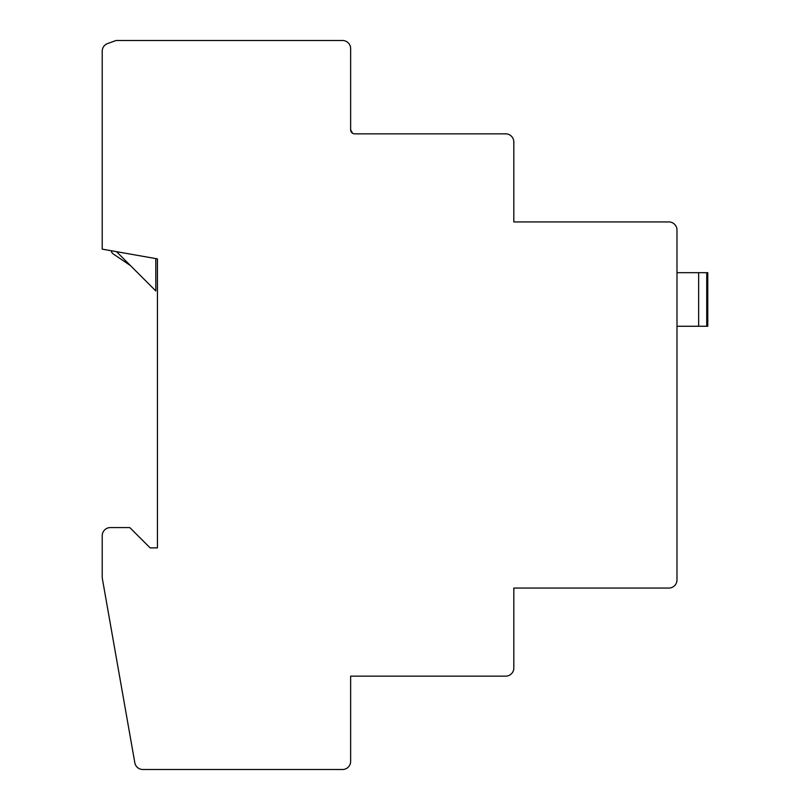 <?xml version="1.0" encoding="UTF-8"?>
<svg xmlns="http://www.w3.org/2000/svg" width="810" height="810" viewBox="0 0 810 810"><rect width="100%" height="100%" fill="white"/><g stroke="black" fill="none" stroke-linecap="round" stroke-linejoin="round"><path stroke-width="1.21" d="M157.434 258.876L102.222 249.146L102.222 51.212A8.12 8.12 0 0 1 107.568 43.578L116.022 40.5L342.519 40.5A8.12 8.12 0 0 1 350.639 48.62L350.639 129.802A4.06 4.06 0 0 0 354.699 133.852L505.693 133.852A8.12 8.12 0 0 1 513.813 141.973L513.813 221.94L668.868 221.94A8.12 8.12 0 0 1 676.988 230.06L676.988 579.94A8.12 8.12 0 0 1 668.868 588.06L513.813 588.06L513.813 668.027A8.12 8.12 0 0 1 505.693 676.147L350.639 676.147L350.639 761.38A8.12 8.12 0 0 1 342.519 769.5L142.823 769.5A8.12 8.12 0 0 1 134.825 762.787L102.354 578.613A8.12 8.12 0 0 1 102.222 577.206L102.222 535.704A8.12 8.12 0 0 1 110.342 527.583L129.154 527.583A1.62 1.62 0 0 1 130.299 528.059L150.123 547.874L157.434 547.874L157.434 258.876L155.803 258.592L155.803 290.942L116.529 251.667M393.306 676.147L350.639 676.147M150.123 547.874L130.299 528.059M129.154 527.583L110.342 527.583M102.222 555.994L102.222 535.704M350.639 129.802L352.593 133.265L353.666 133.721M352.937 133.458L353.514 133.68M111.223 250.725A4.87 4.87 0 0 0 113.299 253.975L130.481 265.619M698.645 326.258L698.645 272.676L706.735 272.676L706.735 326.258L676.988 326.258M706.735 326.258L707.778 326.258L707.778 272.676L706.735 272.676M698.645 272.676L676.988 272.676"/></g></svg>
